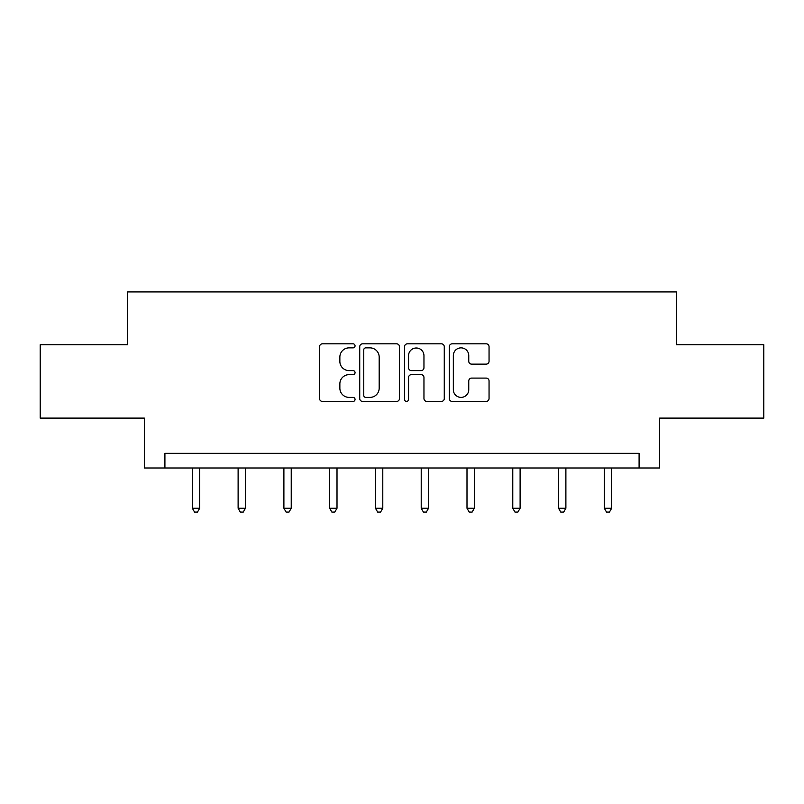 <?xml version="1.0" encoding="UTF-8"?>
<svg xmlns="http://www.w3.org/2000/svg" width="804" height="804" viewBox="0 0 804 804"><rect width="100%" height="100%" fill="white"/><g stroke="black" fill="none" stroke-linecap="round" stroke-linejoin="round"><path stroke-width="1.21" d="M355.056 345.841A2.02 2.02 0 0 0 353.036 343.821L322.434 343.821A2.884 2.884 0 0 0 319.55 346.705L319.55 398.553A2.884 2.884 0 0 0 322.434 401.427L353.036 401.427A2.02 2.02 0 0 0 355.056 399.417A2.02 2.02 0 0 0 353.036 397.397L349.077 397.397A9.216 9.216 0 0 1 339.861 388.181L339.861 383.86A9.216 9.216 0 0 1 349.077 374.644L353.036 374.644A2.02 2.02 0 0 0 355.056 372.624A2.02 2.02 0 0 0 353.036 370.614L349.077 370.614A9.216 9.216 0 0 1 339.861 361.398L339.861 357.076A9.216 9.216 0 0 1 349.077 347.861L353.036 347.861A2.02 2.02 0 0 0 355.056 345.841M486.179 364.132A2.884 2.884 0 0 0 489.053 361.247L489.053 346.705A2.884 2.884 0 0 0 486.179 343.821L452.19 343.821A2.884 2.884 0 0 0 449.305 346.705L449.305 398.553A2.884 2.884 0 0 0 452.19 401.427L486.179 401.427A2.884 2.884 0 0 0 489.053 398.553L489.053 380.975A2.884 2.884 0 0 0 486.179 378.101L471.626 378.101A2.884 2.884 0 0 0 468.752 380.975L468.752 389.689A7.708 7.708 0 0 1 461.044 397.397A7.708 7.708 0 0 1 453.335 389.689L453.335 355.559A7.708 7.708 0 0 1 461.044 347.861A7.708 7.708 0 0 1 468.752 355.559L468.752 361.247A2.884 2.884 0 0 0 471.626 364.132L486.179 364.132M639.09 467.988L659.632 467.988L659.632 418.11L763.8 418.11L763.8 344.755L676.355 344.755L676.355 291.932L127.645 291.932L127.645 344.755L40.2 344.755L40.2 418.11L144.368 418.11L144.368 467.988L639.09 467.988L639.09 453.325L164.91 453.325L164.91 467.988M399.477 346.705A2.884 2.884 0 0 0 396.603 343.821L362.614 343.821A2.884 2.884 0 0 0 359.73 346.705L359.73 398.553A2.884 2.884 0 0 0 362.614 401.427L396.603 401.427A2.884 2.884 0 0 0 399.477 398.553L399.477 346.705M407.397 343.821L441.386 343.821A2.884 2.884 0 0 1 444.27 346.705L444.27 398.553A2.884 2.884 0 0 1 441.386 401.427L426.844 401.427A2.884 2.884 0 0 1 423.959 398.553L423.959 377.528A2.884 2.884 0 0 0 421.085 374.644L411.437 374.644A2.884 2.884 0 0 0 408.553 377.528L408.553 399.417A2.02 2.02 0 0 1 406.533 401.427A2.02 2.02 0 0 1 404.523 399.417L404.523 346.705A2.884 2.884 0 0 1 407.397 343.821M365.78 347.861A2.02 2.02 0 0 0 363.77 349.871L363.77 395.377A2.02 2.02 0 0 0 365.78 397.397L369.961 397.397A9.216 9.216 0 0 0 379.176 388.181L379.176 357.076A9.216 9.216 0 0 0 369.961 347.861L365.78 347.861M423.959 355.71A7.708 7.708 0 0 0 416.261 348.001A7.708 7.708 0 0 0 408.553 355.71L408.553 367.729A2.884 2.884 0 0 0 411.437 370.614L421.085 370.614A2.884 2.884 0 0 0 423.959 367.729L423.959 355.71M192.347 467.988L192.347 508.249L199.683 508.249L199.683 467.988M199.683 508.249L197.482 512.068L194.548 512.068L192.347 508.249M238.115 467.988L238.115 508.249L245.451 508.249L245.451 467.988M245.451 508.249L243.25 512.068L240.316 512.068L238.115 508.249M283.892 467.988L283.892 508.249L291.229 508.249L291.229 467.988M291.229 508.249L289.028 512.068L286.093 512.068L283.892 508.249M329.67 467.988L329.67 508.249L337.007 508.249L337.007 467.988M337.007 508.249L334.806 512.068L331.871 512.068L329.67 508.249M375.448 467.988L375.448 508.249L382.784 508.249L382.784 467.988M382.784 508.249L380.583 512.068L377.649 512.068L375.448 508.249M421.216 467.988L421.216 508.249L428.552 508.249L428.552 467.988M428.552 508.249L426.351 512.068L423.417 512.068L421.216 508.249M466.993 467.988L466.993 508.249L474.33 508.249L474.33 467.988M474.33 508.249L472.129 512.068L469.194 512.068L466.993 508.249M512.771 467.988L512.771 508.249L520.108 508.249L520.108 467.988M520.108 508.249L517.907 512.068L514.972 512.068L512.771 508.249M558.549 467.988L558.549 508.249L565.885 508.249L565.885 467.988M565.885 508.249L563.684 512.068L560.75 512.068L558.549 508.249M604.317 467.988L604.317 508.249L611.653 508.249L611.653 467.988M611.653 508.249L609.452 512.068L606.517 512.068L604.317 508.249"/></g></svg>
